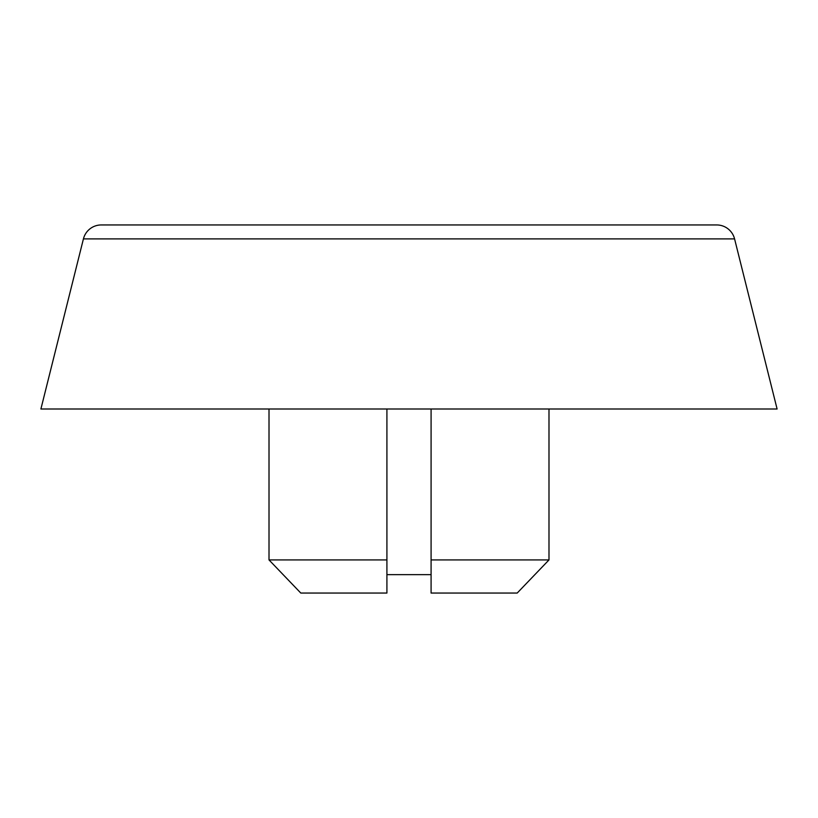 <?xml version="1.0" encoding="UTF-8"?>
<svg xmlns="http://www.w3.org/2000/svg" width="818" height="818" viewBox="0 0 818 818"><rect width="100%" height="100%" fill="white"/><g stroke="black" fill="none" stroke-linecap="round" stroke-linejoin="round"><path stroke-width="1.23" d="M716.721 224.95L101.279 224.95A18.405 18.405 0 0 0 83.426 238.897L734.574 238.897A18.405 18.405 0 0 0 716.721 224.95L101.279 224.95A18.405 18.405 0 0 0 83.426 238.897L40.9 409L777.1 409L734.574 238.897L83.426 238.897L40.9 409L777.1 409L734.574 238.897A18.405 18.405 0 0 0 716.721 224.95M431.086 409L431.086 559.921L548.99 559.921L548.99 409L548.99 559.921L517.201 593.05L548.99 559.921L431.086 559.921L431.086 593.05L517.201 593.05L431.086 593.05L431.086 409M269.01 409L269.01 559.921L386.914 559.921L386.914 409L386.914 559.921L269.01 559.921L300.799 593.05L269.01 559.921L269.01 409M300.799 593.05L386.914 593.05L386.914 559.921L386.914 593.05L300.799 593.05M537.835 224.95L280.165 224.95L537.835 224.95M386.914 574.645L431.086 574.645"/></g></svg>
